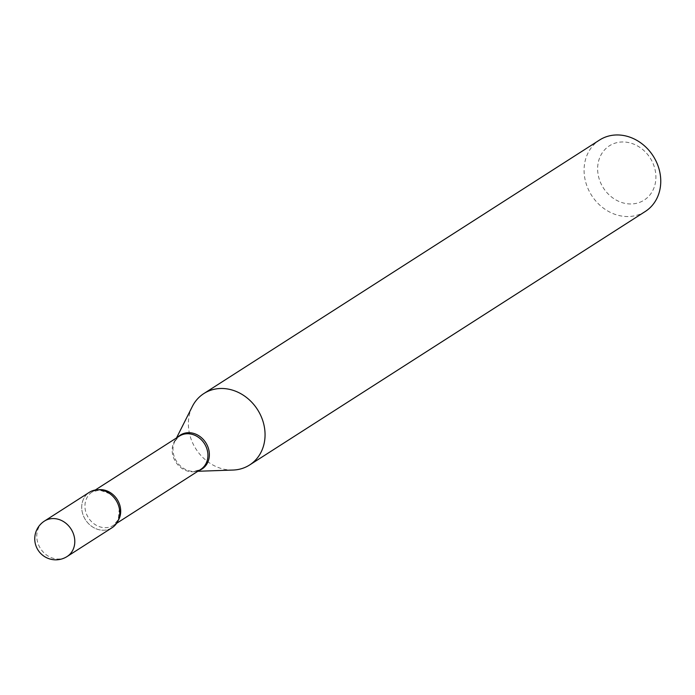 <?xml version="1.0" encoding="UTF-8"?>
<svg xmlns="http://www.w3.org/2000/svg" width="695" height="695" viewBox="0 0 695 695"><rect width="100%" height="100%" fill="white"/><g stroke="black" fill="none" stroke-linecap="round" stroke-linejoin="round"><path stroke-width="0.52" stroke-dasharray="3.48 2.61" d="M112.077 527.714A21.032 18.122 57.4 0 1 84.712 518.513A21.032 18.122 57.4 0 1 89.386 492.286M642.484 201.081A32.231 27.774 57.4 0 1 602.226 186.017A32.231 27.774 57.4 0 1 611.053 144.847A32.231 27.774 57.4 0 1 651.311 159.911A32.231 27.774 57.4 0 1 642.484 201.081M645.299 211.462A42.412 36.54 57.4 0 1 643.092 212.748A42.412 36.54 57.4 0 1 590.872 194.2A42.412 36.54 57.4 0 1 599.542 140.042M233.094 470.046A42.412 36.54 57.4 0 1 195.947 448.987A42.412 36.54 57.4 0 1 192.35 406.445M110.983 528.348A21.032 18.122 57.4 0 1 84.712 518.513A21.032 18.122 57.4 0 1 90.472 491.643M66.042 557.147A21.032 18.122 57.4 0 1 39.763 547.312A21.032 18.122 57.4 0 1 44.437 521.085M199.152 470.428A20.129 17.34 57.4 0 1 194.209 471.392L200.725 469.42A19.781 17.045 57.4 0 1 199.7 470.02A19.781 17.045 57.4 0 1 175.34 461.376A19.781 17.045 57.4 0 1 179.38 436.113L174.871 441.212A20.129 17.34 57.4 0 1 177.807 437.12M118.107 520.633A19.781 17.045 57.4 0 1 113.493 525.316A19.781 17.045 57.4 0 1 112.468 525.915A19.781 17.045 57.4 0 1 88.109 517.262A19.781 17.045 57.4 0 1 92.148 491.999A19.781 17.045 57.4 0 1 93.182 491.4A19.781 17.045 57.4 0 1 98.334 489.767M197.84 471.271L194.209 471.392A20.129 17.34 57.4 0 1 176.573 461.402A20.129 17.34 57.4 0 1 174.871 441.212L176.504 437.954M109.923 493.763L99.428 490.027L92.148 491.999L95.25 490.018M119.332 508.479L118.263 519.678L113.493 525.316L116.595 523.326"/><path stroke-width="1.04" d="M44.437 521.085A21.032 21.032 0 0 0 37.626 549.415A21.032 21.032 0 0 0 67.128 556.513A21.032 18.122 57.4 0 0 71.794 530.276A21.032 18.122 57.4 0 0 45.523 520.442A21.032 18.122 57.4 0 0 44.437 521.085L89.386 492.286A21.032 18.122 57.4 0 1 116.743 501.477A21.032 18.122 57.4 0 1 112.077 527.714L67.128 556.513A21.032 18.122 57.4 0 1 66.042 557.147M90.472 491.643A21.032 18.122 57.4 0 1 110.826 494.449A21.032 18.122 57.4 0 1 119.071 507.324A21.032 18.122 57.4 0 1 110.983 528.348M176.504 437.954L192.35 406.445A42.412 36.54 57.4 0 1 203.844 393.57L599.542 140.042A42.412 36.54 57.4 0 1 601.74 138.748A42.412 36.54 57.4 0 1 653.969 157.296A42.412 36.54 57.4 0 1 645.299 211.462L249.601 464.99A42.412 36.54 57.4 0 1 247.394 466.276A42.412 36.54 57.4 0 1 233.094 470.046L197.84 471.271M203.844 393.57A42.412 36.54 57.4 0 1 206.041 392.275A42.412 36.54 57.4 0 1 258.271 410.823A42.412 36.54 57.4 0 1 249.601 464.99M95.25 490.018L179.38 436.113A19.781 17.045 57.4 0 1 180.413 435.513A19.781 17.045 57.4 0 1 204.764 444.157A19.781 17.045 57.4 0 1 200.725 469.42L116.595 523.326M177.807 437.12A20.129 17.34 57.4 0 1 181.369 434.488A20.129 17.34 57.4 0 1 206.502 443.897A20.129 17.34 57.4 0 1 200.994 469.603A20.129 17.34 57.4 0 1 199.152 470.428M98.334 489.767A19.781 17.045 57.4 0 1 117.177 499.462A19.781 17.045 57.4 0 1 118.107 520.633M110.826 494.449L109.923 493.763M119.071 507.324L119.332 508.479"/></g></svg>
